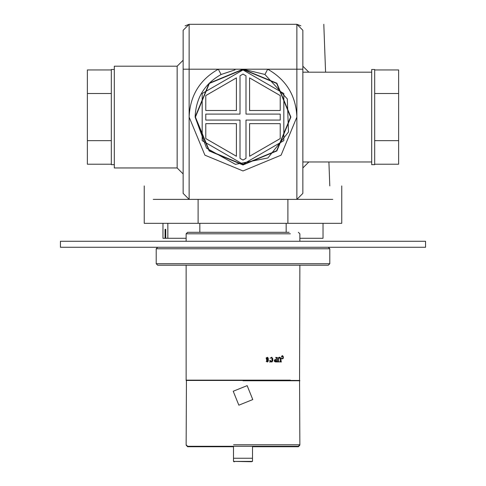 <?xml version="1.0" encoding="UTF-8"?>
<svg xmlns="http://www.w3.org/2000/svg" width="486" height="486" viewBox="0 0 486 486"><rect width="100%" height="100%" fill="white"/><g stroke="black" fill="none" stroke-linecap="round" stroke-linejoin="round"><path stroke-width="0.73" d="M144.239 185.913L144.239 223.323L341.761 223.323L341.761 185.913M183.143 69.194L218.323 69.194C199.728 79.753 189.996 95.712 189.127 117.077L189.127 24.3C153.533 24.3 153.533 24.3 189.127 24.3L183.143 30.284L183.143 193.392L189.127 199.382L296.873 199.382L302.857 193.392L302.857 30.284L296.873 24.3C332.467 24.3 332.467 24.3 296.873 24.3L296.873 117.077C296.004 95.712 286.272 79.753 267.677 69.194L264.937 74.51L287.311 98.925L288.496 132.016L267.926 157.962L235.437 164.359L206.562 148.145L195.117 117.077C195.882 98.087 204.533 83.896 221.063 74.51L218.323 69.194L302.857 69.194M177.159 167.956L177.159 66.199L114.307 66.199L114.307 167.956L177.159 167.956L183.143 173.939M243.128 69.194L264.749 74.413M221.063 74.51L235.066 69.856M300.883 25.843L296.873 24.3L189.127 24.3L185.117 25.843M218.323 69.194L267.677 69.194M332.782 199.382L297.371 199.357M195.117 117.077L209.138 83.215L243 69.194L276.862 83.215L290.883 117.077L276.862 150.939L243 164.961L209.138 150.939L195.117 117.077M302.857 185.913C354.179 185.913 354.179 185.913 302.857 185.913M183.143 185.913C131.821 185.913 131.821 185.913 183.143 185.913M165.75 229.307L165.75 238.286L165.07 238.286L165.07 229.307L165.75 229.307L165.07 229.307M165.75 238.286L186.138 238.286M167.84 223.323L167.84 238.286M162.974 223.323L162.974 238.286L165.07 238.286M299.862 238.286L323.026 238.286L323.026 223.323M296.873 199.382L296.873 117.077L281.09 155.168L243 170.951L204.91 155.168L189.127 117.077L189.127 199.382L153.218 199.382M205.772 110.492L205.772 95.584L236.415 77.888L236.415 110.492L205.772 110.492M283.824 140.648L283.824 93.506L243 69.941L202.176 93.506L202.176 140.648L243 164.213L283.824 140.648M280.228 110.492L249.585 110.492L249.585 77.888L280.228 95.584L280.228 110.492M243 160.07L240.005 158.339L240.005 120.072L205.772 120.072L205.772 114.082L240.005 114.082L240.005 75.816L243 74.085L245.995 75.816L245.995 114.082L280.228 114.082L280.228 120.072L245.995 120.072L245.995 158.339L243 160.07M205.772 138.571L205.772 123.663L236.415 123.663L236.415 156.267L205.772 138.571M280.228 138.571L249.585 156.267L249.585 123.663L280.228 123.663L280.228 138.571M290.585 117.077L276.649 150.727L243 164.663L209.351 150.727L195.415 117.077L209.351 83.428L243 69.492L276.649 83.428L290.585 117.077M111.318 140.648L87.371 140.648L87.371 93.506L111.318 93.506M87.371 93.506L87.371 69.941L111.318 69.941M87.371 140.648L87.371 164.213L111.318 164.213M114.307 69.492L111.318 69.492L111.318 164.663L114.307 164.663M374.682 93.506L398.629 93.506L398.629 69.941L374.682 69.941M398.629 93.506L398.629 140.648L374.682 140.648M398.629 140.648L398.629 164.213L374.682 164.213M374.682 164.663L374.682 69.492L371.693 69.492L371.693 164.663L374.682 164.663M199.831 223.323L199.831 232.302L199.831 223.323M251.371 461.7L252.501 461.402L233.499 461.402L251.371 461.7M234.629 461.7L233.796 461.7M299.795 445.237L298.368 446.737L252.501 446.737M186.205 445.237L187.632 446.737L233.499 446.737M60.44 247.265L425.56 247.265L425.56 241.281L60.44 241.281L60.44 247.265M252.501 461.402L252.501 446.288L298.368 446.288L299.862 444.793L233.572 444.793M233.499 446.288L233.499 461.402M252.501 458.255L233.499 458.255M290.142 380.447L186.436 380.447L186.138 444.793L187.632 446.288L298.368 446.288M290.391 380.143L186.138 380.143L299.564 380.447L299.862 444.793M247.155 385.635L252.775 399.565L238.845 405.184L233.225 391.248L247.155 385.635M266.194 361.517L267.154 361.627M267.154 357.696L266.194 357.799M266.838 361.657L267.482 361.657L267.482 357.666L267.482 361.657M267.154 357.35L268.023 357.757M268.023 361.566L267.154 361.973M267.482 361.997L267.482 357.325L267.482 361.997M276.036 361.748L276.176 359.676L275.738 359.676L275.283 360.12L275.283 361.232L276.036 361.748M275.283 360.12L274.432 360.12L274.876 359.676L275.738 359.676M274.432 360.12L274.432 361.232L275.283 361.232M274.432 361.232L274.906 361.748L275.769 361.748M277.421 361.748L276.516 361.748L276.212 361.305L276.212 357.963L277.403 357.556L277.111 361.305L277.573 361.936L275.434 361.936L274.317 361.232L274.341 360.144L276.176 359.421L276.176 357.957L275.69 357.38L277.403 357.556M276.212 361.305L277.111 361.305M280.051 358.638L281.054 358.638L281.054 361.469L280.051 361.469L281.473 361.93L279.699 361.93L280.222 361.42L280.222 358.553L279.578 357.593L278.417 357.568M279.11 357.283L279.638 357.611M278.059 361.748L278.241 358.729L279.146 357.271L280.033 357.271L281.054 358.638M277.87 361.748L279.007 361.93L277.798 361.93M278.241 361.323L278.812 361.748M278.612 357.593L279.578 357.593L278.478 358.729L278.478 361.323M279.699 361.76L280.015 361.76M271.492 361.991L272.117 361.718M272.64 361.201L271.504 357.295M269.572 360.424L270.289 360.424L271.771 361.791L270.149 361.39M269.59 362.021L270.313 362.021L270.289 360.424M269.73 361.736L270.447 361.736L270.313 362.021M270.641 361.736L271.984 362.027L271.905 357.253L270.076 358.218L271.856 357.587L272.81 358.765L272.743 360.91L271.759 361.791L271.012 361.791M282.251 356.22L282.026 355.861M281.661 358.006L282.53 358.565L283.107 358.006L283.144 356.961L283.429 358.042L282.56 358.941L281.947 358.006M283.095 358.042L283.429 358.042M281.661 356.961L282.554 355.624L283.429 356.961M283.144 356.961L282.542 356.22L281.935 356.961M267.914 360.618L267.914 359.695L267.245 359.695L267.294 360.618L267.914 360.618L267.257 360.618M266.607 359.695L267.245 359.695M266.595 360.612L267.294 360.618M267.634 358.407L268.302 358.407L268.302 360.916L266.656 360.916L267.634 360.618M266.607 359.397L267.914 359.397L267.914 358.407L268.302 358.407M266.243 358.407L266.869 358.407L267.245 359.397M267.227 360.922L266.565 360.576L267.008 359.567L266.456 358.407L266.869 358.407M289.14 232.302L187.632 232.302L186.138 233.796L290.391 233.796M156.206 263.728L157.707 265.222L328.293 265.222L329.794 263.728L156.206 263.728L156.206 248.759L329.794 248.759L328.293 247.265M299.564 380.896L299.826 380.593M186.174 380.593L186.436 380.896M243 380.745L299.862 380.745M276.212 357.963L277.111 357.963M266.243 358.96L266.869 358.96M198.106 199.382L198.106 223.323M287.894 199.382L287.894 223.323M308.841 72.183L302.857 66.199M308.841 161.972L302.857 167.956M302.857 72.183L371.693 72.183M302.857 161.972L371.693 161.972M177.159 66.199L183.143 60.215M323.804 24.3L325.577 72.183M328.907 161.972L329.794 185.913M286.169 223.323L286.169 232.302L286.169 223.323M266.838 357.666L267.482 357.666M269.821 361.706L270.544 361.706M281.503 356.22L282.542 356.22M281.491 358.565L282.53 358.565M299.564 380.447L299.862 265.222M299.862 241.281L299.862 233.796L298.368 232.302M186.138 380.143L186.138 265.222M186.138 241.281L186.138 233.796M329.794 263.728L329.794 248.759M156.206 248.759L157.707 247.265"/></g></svg>
